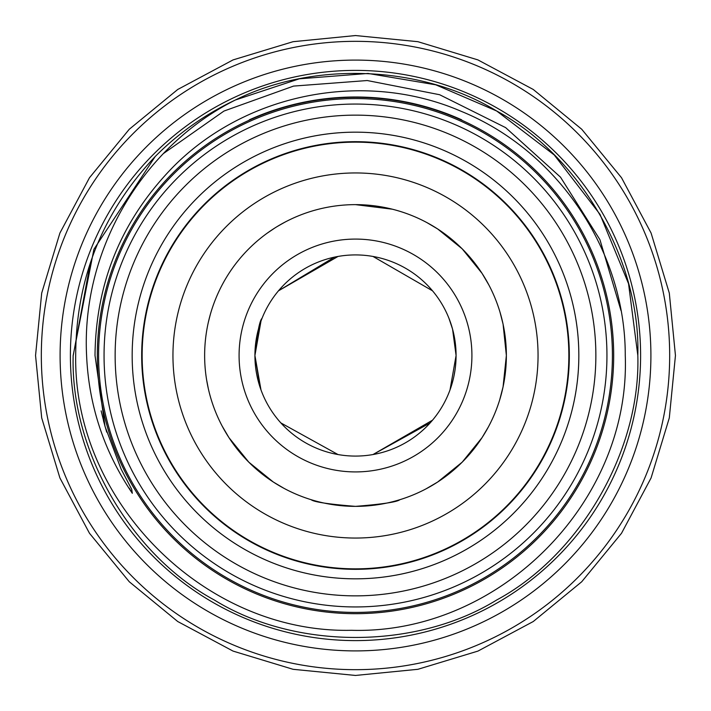 <?xml version="1.0" encoding="UTF-8"?>
<svg xmlns="http://www.w3.org/2000/svg" width="711" height="711" viewBox="0 0 711 711"><rect width="100%" height="100%" fill="white"/><g stroke="black" fill="none" stroke-linecap="round" stroke-linejoin="round"><path stroke-width="1.07" d="M98.589 355.5A256.911 256.911 0 0 0 355.5 612.411A256.911 256.911 0 0 0 612.411 355.5A256.911 256.911 0 0 0 355.5 98.589A256.911 256.911 0 0 0 98.589 355.5M60.097 355.5A295.403 295.403 0 0 0 355.5 650.903A295.403 295.403 0 0 0 650.903 355.5A295.403 295.403 0 0 0 355.5 60.097A295.403 295.403 0 0 0 60.097 355.5M569.324 355.5A213.824 213.824 0 0 1 355.5 569.324A213.824 213.824 0 0 1 141.676 355.5A213.824 213.824 0 0 1 355.5 141.676A213.824 213.824 0 0 1 569.324 355.5M578.834 355.5A223.334 223.334 0 0 1 355.5 578.834A223.334 223.334 0 0 1 132.166 355.5A223.334 223.334 0 0 1 355.5 132.166A223.334 223.334 0 0 1 578.834 355.5M115.138 355.5A240.362 240.362 0 0 1 355.5 115.138A240.362 240.362 0 0 1 595.862 355.5A240.362 240.362 0 0 1 355.5 595.862A240.362 240.362 0 0 1 115.138 355.5M104.055 355.5A251.445 251.445 0 0 1 355.5 104.055A251.445 251.445 0 0 1 606.945 355.5A251.445 251.445 0 0 1 355.5 606.945A251.445 251.445 0 0 1 104.055 355.5M430.128 422.921L372.999 454.542L432.519 420.183M280.872 422.921L338.001 454.542L280.854 422.912M260.973 389.85L254.92 355.5L260.022 387.131M451.103 386.731L450.027 389.868L456.08 355.5L455.813 362.823M455.067 369.747L453.902 376.306M260.973 321.141L254.92 355.5A100.58 100.58 0 0 0 355.5 456.08A100.58 100.58 0 0 0 456.08 355.5A100.58 100.58 0 0 0 355.5 254.92A100.58 100.58 0 0 0 254.92 355.5C257.231 332.855 259.613 320.448 262.066 318.279M398.987 499.966L399.849 499.7C397.253 501.966 382.465 504.188 355.5 506.365A150.865 150.865 0 0 0 506.365 355.5A150.865 150.865 0 0 0 355.5 204.635A150.865 150.865 0 0 0 204.635 355.5A150.865 150.865 0 0 0 355.5 506.365C328.535 504.188 313.747 501.966 311.151 499.7M284.098 488.404L273.317 482.022L248.832 462.194L228.969 437.665L222.179 426.102M208.35 322.207L210.296 314.546M209.203 392.356L208.936 391.272M222.596 284.098L223.867 281.787M278.117 225.991L284.898 222.179M312.013 211.034L311.151 211.3M334.428 257.151L278.481 290.817L338.001 256.458M373.008 256.458L432.519 290.817L372.999 256.458M471.917 355.5A116.417 116.417 0 0 1 355.5 471.917A116.417 116.417 0 0 1 239.083 355.5A116.417 116.417 0 0 1 355.5 239.083A116.417 116.417 0 0 1 471.917 355.5M499.966 312.013L503.077 324.145L506.365 355.482L503.068 386.873L499.7 399.849M426.902 222.596L437.683 228.978L462.168 248.806L482.031 273.335L488.821 284.898M274.988 227.911L267.238 233.146M284.098 222.596L277.157 226.569M208.35 388.793L206.572 379.612M488.404 426.902L482.022 437.683L462.194 462.168L437.665 482.031L426.102 488.821M613.682 355.5A258.182 258.182 0 0 0 355.5 97.327A258.182 258.182 0 0 0 97.318 355.5A258.182 258.182 0 0 0 355.5 613.682A258.182 258.182 0 0 0 613.682 355.5M637.829 355.5C640.62 260.466 580.363 156.1 496.669 110.996C422.547 65.839 314.893 60.408 235.35 100.011C141.311 147.337 81.312 251.17 86.591 355.5C88.822 405.59 104.064 451.521 132.317 493.292L131.713 489.337L121.119 469.1L105.041 426.467L95.007 355.5C95.772 282.791 121.465 220.286 172.098 167.983C245.846 92.608 364.965 69.758 461.03 111.254C557.851 150.474 625.431 251.019 625.262 355.5C630.675 502.686 498.402 634.665 351.376 630.302C204.724 633.545 73.437 501.895 75.695 355.5C75.961 278.792 102.455 212.465 155.194 156.536L93.923 249.259L73.171 355.5L93.923 249.259L155.194 156.536L93.923 249.259L73.171 355.5C70.38 450.534 130.637 554.9 214.331 600.004C295.243 649.934 415.757 649.934 496.669 600.004C580.363 554.9 640.62 450.534 637.829 355.5C640.62 450.534 580.363 554.9 496.669 600.004C415.757 649.934 295.243 649.934 214.331 600.004C130.637 554.9 70.38 450.534 73.171 355.5C70.38 450.534 130.637 554.9 214.331 600.004C295.243 649.934 415.757 649.934 496.669 600.004C580.363 554.9 640.62 450.534 637.829 355.5L628.542 283.671L600.004 214.331L554.225 154.954L496.669 110.996L435.745 84.813L368.067 73.446L299.287 78.823L235.35 100.011L299.287 78.823L368.067 73.446L435.745 84.813L496.669 110.996L554.225 154.954L600.004 214.331L628.542 283.671L637.829 355.5L628.542 283.671L600.004 214.331L554.225 154.954L496.669 110.996L435.745 84.813L368.067 73.446L299.287 78.823L235.35 100.011A282.329 282.329 0 0 0 155.194 156.536M249.712 119.99L249.348 119.804A258.493 258.493 0 0 1 461.652 119.804L461.288 119.99M620.97 310.52L599.915 239.66L560.481 177.137L505.654 127.633L439.62 94.723L367.231 80.53L293.545 86.093L223.965 111.058L163.494 153.505M90.261 263.177L73.224 355.5M355.5 538.049A182.549 182.549 0 0 1 172.951 355.5A182.549 182.549 0 0 1 355.5 172.951A182.549 182.549 0 0 1 538.049 355.5A182.549 182.549 0 0 1 355.5 538.049M355.5 142.147A213.353 213.353 0 0 1 568.853 355.5A213.353 213.353 0 0 1 355.5 568.853A213.353 213.353 0 0 1 142.147 355.5A213.353 213.353 0 0 1 355.5 142.147M640.602 355.5A285.102 285.102 0 0 0 355.5 70.398A285.102 285.102 0 0 0 70.398 355.5A285.102 285.102 0 0 0 355.5 640.602A285.102 285.102 0 0 0 640.602 355.5M669.673 355.5A314.173 314.173 0 0 0 355.5 41.336A314.173 314.173 0 0 0 41.327 355.5A314.173 314.173 0 0 0 355.5 669.673A314.173 314.173 0 0 0 669.673 355.5M355.5 204.635L392.356 209.203M396.462 210.296L399.849 211.3M456.08 355.5L452.569 329.157L448.934 318.279M450.027 321.141L452.56 329.131M129.162 488.048L132.317 493.292M35.55 355.5L41.7 293.083L59.902 233.066L89.47 177.75L129.26 129.269L177.741 89.47L233.057 59.911L293.074 41.7L355.491 35.55L417.908 41.691L477.925 59.902L533.241 89.462L581.731 129.251L621.521 177.732L651.089 233.048L669.3 293.074L675.45 355.5L669.3 417.926L651.089 477.943L621.521 533.268L581.731 581.749L533.25 621.53L477.934 651.098L417.917 669.3L355.491 675.45L293.074 669.3L233.057 651.089L177.741 621.53L129.26 581.74L89.47 533.25L59.902 477.934L41.7 417.917L35.55 355.5M103.477 420.69L106.721 432.155M101.131 410.869L105.041 426.467"/></g></svg>
